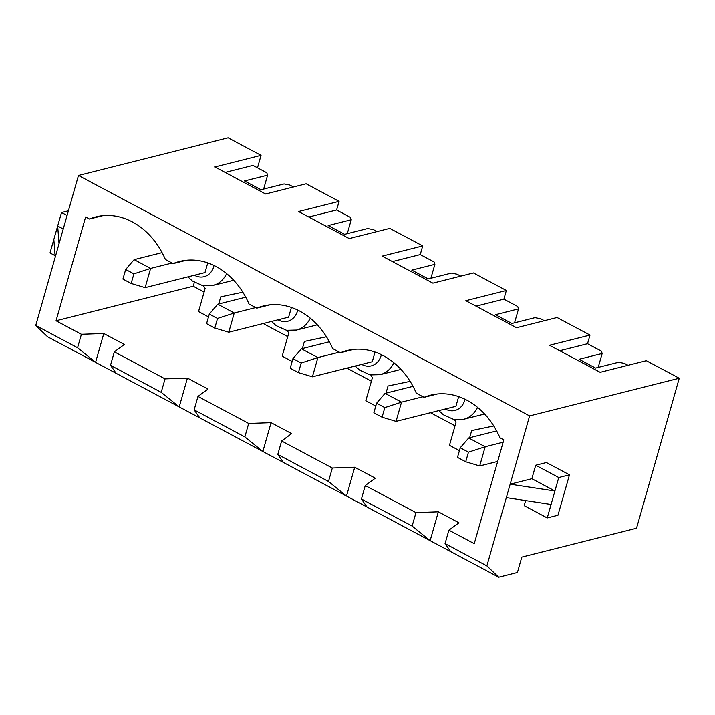 <?xml version="1.0" encoding="UTF-8"?>
<svg xmlns="http://www.w3.org/2000/svg" width="715" height="715" viewBox="0 0 715 715"><rect width="100%" height="100%" fill="white"/><g stroke="black" fill="none" stroke-linecap="round" stroke-linejoin="round"><path stroke-width="1.07" d="M35.75 325.459L78.471 175.479L228.121 137.798L261.046 155.352L214.911 166.97L265.623 193.997L306.145 183.791L339.08 201.344L298.548 211.542L349.26 238.569L389.791 228.371L422.717 245.915L382.185 256.122L432.897 283.149L473.428 272.942L506.354 290.496L465.831 300.702L516.543 327.729L557.065 317.523L590 335.076L549.469 345.274L600.18 372.309L646.324 360.691L679.25 378.235L636.529 528.224L521.798 557.11L517.419 572.492L498.713 577.202L47.583 336.765L35.75 325.459L77.569 347.749L95.578 362.344L103.791 333.503L81.403 334.289L77.569 347.749M437.33 393.983L424.067 397.317A72.653 58.022 -104.1 0 1 430.573 395.163A72.653 58.022 -104.1 0 1 499.946 437.759L503.825 439.832L474.251 543.668L448.895 530.155L458.932 522.781L438.349 511.806L415.969 512.601L365.258 485.574L375.295 478.201L354.712 467.235L332.323 468.021L281.612 440.994L291.649 433.621L271.074 422.654L248.686 423.45L197.975 396.414L208.011 389.049L187.428 378.074L165.049 378.87L114.337 351.843L124.374 344.469L103.791 333.503M454.49 419.607L456.036 422.234L449.458 445.311L459.423 450.62M430.51 412.707L455.026 425.774M370.853 375.026L372.399 377.663L365.821 400.731L375.777 406.04M346.873 368.127L371.389 381.193M287.216 330.446L288.753 333.083L282.184 356.159L292.14 361.468M263.227 323.546L287.752 336.613M203.569 285.875L205.116 288.502L198.538 311.579L208.503 316.888M194.337 282.345L193.22 286.241L204.106 292.042M193.22 286.241L56.047 320.776L81.403 334.289M187.428 378.074L179.215 406.915L161.215 392.329L110.503 365.302L116.152 373.31M114.337 351.843L110.503 365.302M165.049 378.87L161.215 392.329M102.772 215.671L89.509 219.013L85.63 216.94L56.047 320.776M186.409 260.251L173.146 263.585L165.388 259.456A72.653 58.022 -104.1 0 0 96.016 216.851A72.653 58.022 -104.1 0 0 89.509 219.013M271.074 422.654L262.852 451.496L244.852 436.91L194.14 409.874L199.798 417.891M197.975 396.414L194.14 409.874M248.686 423.45L244.852 436.91M270.047 304.822L256.783 308.165L249.026 304.027A72.653 58.022 -104.1 0 0 179.653 261.431A72.653 58.022 -104.1 0 0 173.146 263.585M354.712 467.235L346.498 496.076L328.489 481.481L277.778 454.454L283.435 462.462M281.612 440.994L277.778 454.454M332.323 468.021L328.489 481.481M353.693 349.403L340.429 352.745L332.672 348.607A72.653 58.022 -104.1 0 0 263.299 306.002A72.653 58.022 -104.1 0 0 256.783 308.165M438.349 511.806L430.135 540.656L412.135 526.061L361.424 499.034L367.072 507.042M365.258 485.574L361.424 499.034M415.969 512.601L412.135 526.061M424.067 397.317L416.309 393.187A72.653 58.022 -104.1 0 0 346.936 350.582A72.653 58.022 -104.1 0 0 340.429 352.745M498.713 577.202L486.879 565.896L445.061 543.615L450.718 551.623M448.895 530.155L445.061 543.615M486.879 565.896L529.601 415.916L78.471 175.479M598.196 367.403L602.164 353.478L579.096 359.288L595.559 368.064L618.627 362.255L624.409 363.381L628.011 365.302M529.601 415.916L679.25 378.235M257.498 167.828L261.046 155.352M547.234 517.928L558.746 477.531L569.471 474.832L557.959 515.229L547.234 517.928L524.184 505.648L525.632 500.58M531.862 478.71L554.912 490.999L510.161 484.18L531.862 478.71L535.696 465.242L546.421 462.542L569.471 474.832M263.638 189.091L267.598 175.166L266.802 172.789L252.976 165.415L225.145 172.422M293.445 186.99L289.852 185.069L284.07 183.943L260.993 189.752L244.53 180.975L267.598 175.166M347.276 233.662L351.244 219.746L350.439 217.36L336.613 209.996L339.08 201.344M377.091 231.562L373.489 229.649L367.707 228.523L344.639 234.332L328.167 225.556L351.244 219.746M430.913 278.242L434.881 264.327L434.085 261.94L420.25 254.567L422.717 245.915M460.728 276.142L457.135 274.229L451.344 273.103L428.276 278.913L411.813 270.136L434.881 264.327M514.559 322.822L518.518 308.898L517.723 306.52L503.896 299.147L506.354 290.496M544.365 320.722L540.772 318.801L534.99 317.675L511.913 323.484L495.45 314.707L518.518 308.898M602.164 353.478L601.36 351.101L587.533 343.727L590 335.076M559.702 350.734L587.533 343.727M469.639 437.714L471.677 430.573L493.743 425.943M477.566 407.362A29.378 23.461 75.9 0 1 463.829 419.231L482.536 414.521A29.378 23.461 -104.1 0 0 484.511 413.905M413.002 386.341L385.063 393.375L401.526 402.152L396.056 421.376L455.911 406.308L458.673 396.619M476.065 306.154L503.896 299.147M386.002 393.143L388.039 385.993L410.106 381.363M393.929 362.791A29.378 23.461 75.9 0 1 380.183 374.651L398.89 369.941A29.378 23.461 -104.1 0 0 400.874 369.324M329.365 341.761L301.426 348.795L317.889 357.572L312.41 376.805L372.274 361.727L375.035 352.039M392.428 261.574L420.25 254.567M302.365 348.562L304.393 341.421L326.469 336.783M310.283 318.211A29.378 23.461 75.9 0 1 296.546 330.071L315.252 325.361A29.378 23.461 -104.1 0 0 317.237 324.744M245.719 297.19L217.789 304.224L234.252 313L228.773 332.225L288.628 317.156L291.389 307.459M308.782 217.003L336.613 209.996M218.719 303.982L220.756 296.841L242.823 292.212M226.646 273.631A29.378 23.461 75.9 0 1 212.909 285.5L231.615 280.789A29.378 23.461 -104.1 0 0 233.591 280.164M162.082 252.609L134.143 259.643L150.606 268.42L145.136 287.644L204.991 272.576L207.752 262.888M551.077 504.459L506.327 497.64M558.746 477.531L535.696 465.242M55.198 257.203L53.84 239.454L50.005 252.922L55.073 255.621M68.417 210.782L61.517 212.525L67.076 215.483M61.517 212.525L57.674 225.994L63.242 228.961M59.032 243.744L57.674 225.994L53.84 239.454M503.154 442.201L485.172 446.732L468.709 437.955L496.648 430.922M468.459 452.166L460.228 447.778L457.493 457.394L465.724 461.783L468.459 452.166L485.172 446.732L479.694 465.957L497.676 461.425M465.724 461.783L479.694 465.957M468.709 437.955L460.228 447.778M133.902 273.854L125.67 269.475L122.926 279.082L131.158 283.471L133.902 273.854L150.606 268.42L172.074 263.013M131.158 283.471L145.136 287.644M134.143 259.643L125.67 269.475M217.539 318.434L209.307 314.046L206.572 323.663L214.804 328.051L217.539 318.434L234.252 313L255.711 307.593M214.804 328.051L228.773 332.225M217.789 304.224L209.307 314.046M384.822 407.595L376.591 403.206L373.847 412.814L382.087 417.203L384.822 407.595L401.526 402.152L422.994 396.745M382.087 417.203L396.056 421.376M385.063 393.375L376.591 403.206M301.185 363.014L292.944 358.626L290.21 368.243L298.441 372.631L301.185 363.014L317.889 357.572L339.348 352.173M298.441 372.631L312.41 376.805M301.426 348.795L292.944 358.626M465.018 399.256A18.697 14.935 75.9 0 1 445.329 408.971M381.372 354.676A18.697 14.935 75.9 0 1 361.692 364.391M297.735 310.104A18.697 14.935 75.9 0 1 278.055 319.82M214.098 265.524A18.697 14.935 75.9 0 1 194.409 275.239M438.867 410.598L443.318 414.745L453.837 419.491L463.829 419.231M355.221 366.026L359.672 370.164L370.2 374.91L380.183 374.651M271.584 321.446L276.035 325.593L286.554 330.33L296.546 330.071M187.938 276.866L192.389 281.013L202.917 285.759L212.909 285.5"/></g></svg>
